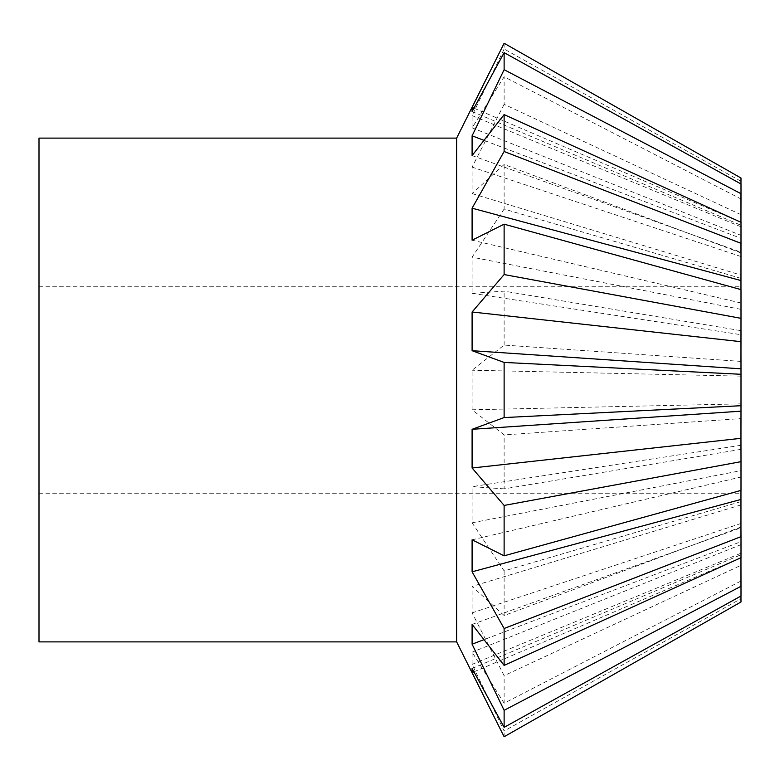 <?xml version="1.0" encoding="UTF-8"?>
<svg xmlns="http://www.w3.org/2000/svg" width="780" height="780" viewBox="0 0 780 780"><rect width="100%" height="100%" fill="white"/><g stroke="black" fill="none" stroke-linecap="round" stroke-linejoin="round"><path stroke-width="0.58" stroke-dasharray="3.9 2.92" d="M39 641.881L39 138.118M456.641 641.881L456.641 138.118M39 287.332L39 493.233L39 287.332M740.961 492.668L740.961 286.767L740.961 492.668M741 361.403L504.124 345.082L472.095 370.217L472.095 409.783L504.124 434.918L741 418.597M741 449.348L504.124 488.855L504.124 434.918M504.124 488.855L472.095 486.671L472.095 522.805L504.124 570.921L741 501.599M741 527.036L504.124 615.537L504.124 570.921M504.124 615.537L472.095 586.404L472.095 612.875L504.124 675.646L741 565.305M741 581.022L504.124 703.219L504.124 675.646M504.124 703.219L472.095 652.178L472.095 664.394L504.124 730.977L741 598.699M504.124 736.739L504.124 730.977M472.095 624.409L740.961 527.797L740.961 557.71L740.961 541.671L483.951 639.668M741 557.7L473.909 671.843M740.961 596.027L740.961 541.671M741 181.301L504.124 49.023L504.124 43.261M504.124 49.023L472.095 115.606L472.095 127.822L504.124 76.781L741 198.978M741 214.695L504.124 104.354L504.124 76.781M504.124 104.354L472.095 167.125L472.095 193.596L504.124 164.463L741 252.964M741 278.401L504.124 209.079L504.124 164.463M504.124 209.079L472.095 257.195L472.095 293.329L504.124 291.145L741 330.652M504.124 345.082L504.124 291.145M472.095 539.809L740.961 477.009L740.961 490.396L740.961 477.009M741 490.386L740.961 461.614M740.961 374.264L740.961 405.736M740.961 318.386L741 289.614M740.961 302.991L472.095 240.191M472.095 155.591L740.961 252.203L741 222.3M473.909 108.157L740.961 222.339L740.961 243.418L740.961 238.329L483.951 140.332M472.095 111.52L740.961 225.245L740.961 222.29L740.961 238.329M740.961 225.245L741 183.992M472.095 127.822L740.961 235.345L740.961 178.094M472.095 193.596L740.961 275.087L740.961 235.345M740.961 226.775L472.095 115.606M472.095 293.329L740.961 334.698L740.961 275.087M740.961 256.523L472.095 167.125M472.095 409.783L740.961 403.874L740.961 334.698M740.961 309.348L472.095 257.195M472.095 522.805L740.961 470.652L740.961 403.874M740.961 376.126L472.095 370.217M472.095 612.875L740.961 523.477L740.961 504.913L740.961 526.997L740.961 470.652M740.961 445.302L472.095 486.671M740.961 504.913L472.095 586.404M740.961 601.907L740.961 523.477M472.095 664.394L740.961 553.225M740.961 544.654L472.095 652.178M472.095 668.48L740.961 554.755M39 286.767L740.961 286.767M39 493.233L740.961 493.233"/><path stroke-width="1.17" d="M456.641 641.881L456.641 138.118L39 138.118L39 641.881L456.641 641.881L489.011 706.612L472.095 672.614L472.095 668.48L504.124 727.35L741 596.008L741 586.297L504.124 710.307L504.124 727.35M740.961 596.027L741 601.984L504.124 736.739L489.011 706.612M504.124 710.307L472.095 644.192L472.095 624.409L504.124 665.399L741 557.7L741 536.659L504.124 628.495L504.124 665.399M504.124 628.495L472.095 571.808L472.095 539.809L504.124 555.818L741 490.386L741 461.662L504.124 505.44L504.124 555.818M504.124 505.44L472.095 468L472.095 429.302L504.124 417.573L741 405.717L740.961 438.321L472.095 468M504.124 362.427L472.095 350.698L472.095 312L740.961 341.679L741 374.283L504.124 362.427L504.124 417.573M483.951 639.668L472.095 644.192M740.961 527.797L741 536.659M740.961 586.209L740.961 557.71L741 586.297M472.095 312L504.124 274.56L741 318.337L740.961 341.679M741 318.337L741 289.614L504.124 224.182L504.124 274.56M504.124 224.182L472.095 240.191L472.095 208.192L504.124 151.505L741 243.341L740.961 289.604M741 243.341L741 222.3L504.124 114.602L504.124 151.505M504.124 114.602L472.095 155.591L472.095 135.808L504.124 69.693L741 193.703L740.961 222.29L740.961 193.791M741 193.703L741 183.992L504.124 52.65L504.124 69.693M504.124 52.65L472.095 111.52L472.095 107.386L504.124 43.261L741 178.016L740.961 183.973M740.961 490.396L740.961 499.453L472.095 571.808M740.961 499.453L740.961 536.582M740.961 438.321L741 461.662M472.095 429.302L740.961 411.177M741 374.283L741 405.717M740.961 368.823L472.095 350.698M472.095 208.192L740.961 280.546M472.095 135.808L483.951 140.332M740.961 243.418L740.961 252.203M472.095 107.386L473.909 108.157M740.961 181.389L741 178.016M740.961 214.773L741 198.978M740.961 278.46L741 252.964M740.961 361.433L741 330.652M740.961 449.348L740.961 418.567M740.961 526.997L740.961 501.54M740.961 580.963L740.961 565.227M741 601.984L740.961 598.611M473.909 671.843L472.095 672.614M456.641 138.118L489.011 73.388"/></g></svg>
